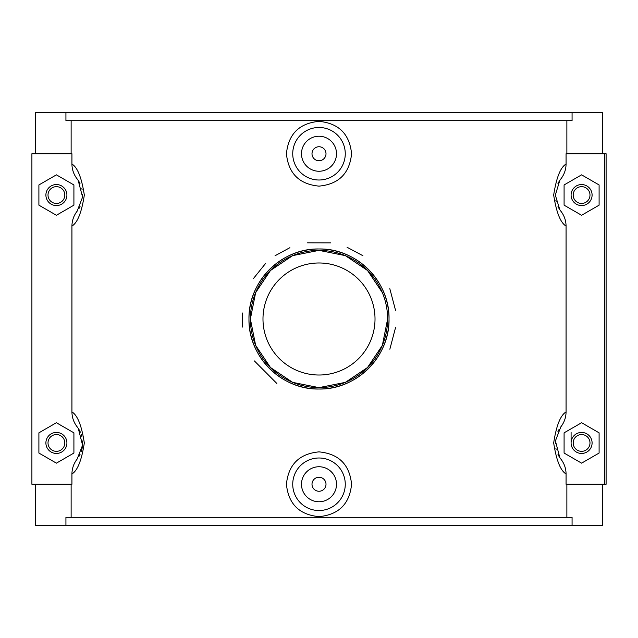 <?xml version="1.0" encoding="UTF-8"?>
<svg xmlns="http://www.w3.org/2000/svg" width="638" height="638" viewBox="0 0 638 638"><rect width="100%" height="100%" fill="white"/><g stroke="black" fill="none" stroke-linecap="round" stroke-linejoin="round"><path stroke-width="0.96" d="M387.625 319L382.369 345.341L367.528 367.52L345.341 382.369L319 387.625L292.659 382.369L270.472 367.52L255.639 345.341L250.375 319L255.631 292.659L270.472 270.48L292.659 255.631L319 250.375L345.341 255.631L367.528 270.48L382.361 292.659M250.375 319A68.625 68.625 0 0 1 353.308 259.57A68.625 68.625 0 0 1 353.308 378.43A68.625 68.625 0 0 1 250.375 319M248.979 319A70.02 70.02 0 0 0 354.01 379.642A70.02 70.02 0 0 0 354.01 258.358A70.02 70.02 0 0 0 248.979 319C248.11 281.462 281.454 248.118 319 248.979C356.546 248.118 389.89 281.462 389.021 319C389.89 356.538 356.546 389.882 319 389.021C281.454 389.882 248.11 356.538 248.979 319M375.016 319A56.016 56.016 0 0 1 290.992 367.512A56.016 56.016 0 0 1 290.992 270.488A56.016 56.016 0 0 1 375.016 319M395.544 327.573L389.858 349.193M276.852 383.47L254.387 360.933M242.4 327.071L242.217 312.923M253.477 278.503L265.384 263.693M275.034 255.758L289.883 247.688M307.556 242.831L330.715 242.871M347.072 247.273L362.91 255.718M389.818 288.703L395.536 310.315M572.071 112.432L65.929 112.432L65.929 120.694L572.071 120.694L572.071 112.432L602.599 112.432L602.599 153.742M566.871 153.742L566.871 120.694M572.071 525.568L65.929 525.568L65.929 517.306L572.071 517.306L572.071 525.568L602.599 525.568L602.599 484.258M71.129 517.306L71.129 484.258M35.401 484.258L35.401 525.568L65.929 525.568M71.129 153.742L71.129 120.694M71.927 226.075L71.927 411.925C72.014 417.467 73.761 422.452 77.166 426.862L78.291 428.425L82.573 445.165L77.166 459.025C73.761 463.435 72.014 468.42 71.927 473.962L71.927 484.258L31.9 484.258L31.9 153.742L71.927 153.742L71.927 164.038C72.014 169.58 73.761 174.565 77.166 178.975L78.179 180.371L82.589 197.078L77.166 211.138C73.761 215.548 72.014 220.533 71.927 226.075C77.509 222.79 81.64 212.446 84.32 195.069C81.64 177.659 77.501 167.316 71.927 164.038M71.927 473.962C77.509 470.685 81.64 460.341 84.32 442.939C81.64 425.538 77.501 415.202 71.927 411.925M566.871 517.306L566.871 484.258M604.345 484.258L606.1 484.258L606.1 153.742L604.345 153.742L604.345 484.258L566.073 484.258L566.073 473.962C565.986 468.42 564.239 463.435 560.834 459.025L559.821 457.629L555.411 440.922L560.834 426.862C564.239 422.452 565.986 417.467 566.073 411.925C560.491 415.21 556.36 425.554 553.68 442.931C556.36 460.341 560.499 470.685 566.073 473.962M566.073 411.925L566.073 226.075C565.986 220.533 564.239 215.548 560.834 211.138L559.821 209.743L555.331 195.124L559.789 180.426L560.834 178.975C564.239 174.565 565.986 169.58 566.073 164.038C560.491 167.331 556.36 177.667 553.68 195.045C556.36 212.454 560.499 222.798 566.073 226.075M566.073 164.038L566.073 153.742L604.345 153.742M351.57 153.742C349.6 173.44 338.738 184.238 319 186.129C299.262 184.238 288.4 173.44 286.43 153.742C288.4 134.044 299.262 123.246 319 121.356C338.738 123.246 349.6 134.044 351.57 153.742M286.43 484.258C288.4 464.56 299.262 453.762 319 451.871C338.738 453.762 349.6 464.56 351.57 484.258C349.6 503.956 338.738 514.754 319 516.644C299.262 514.754 288.4 503.956 286.43 484.258M79.008 429.565A26.262 26.262 0 0 1 80.388 432.237M81.193 434.271A26.262 26.262 0 0 1 81.967 436.91M82.597 440.97A26.262 26.262 0 0 1 82.629 444.343M82.454 446.281A26.262 26.262 0 0 1 81.297 451.313M80.085 454.296A26.262 26.262 0 0 1 78.745 456.744M78.905 181.511A26.262 26.262 0 0 1 80.005 183.545M81.871 188.625A26.262 26.262 0 0 1 82.111 189.693M82.653 194.223A26.262 26.262 0 0 1 82.661 195.563M80.069 206.449A26.262 26.262 0 0 1 78.913 208.594M65.929 112.432L35.401 112.432L35.401 153.742M73.912 453.052L56.407 463.156L38.902 453.052L38.902 432.835L56.407 422.731L73.912 432.835L73.912 453.052M73.912 205.165L56.407 215.269L38.902 205.165L38.902 184.948L56.407 174.844L73.912 184.948L73.912 205.165M559.095 208.602A26.262 26.262 0 0 1 557.995 206.568M556.129 201.488A26.262 26.262 0 0 1 555.889 200.42M555.347 195.89A26.262 26.262 0 0 1 555.339 194.55M557.931 183.664A26.262 26.262 0 0 1 559.087 181.519M559.095 456.489A26.262 26.262 0 0 1 557.995 454.455M556.129 449.375A26.262 26.262 0 0 1 555.889 448.307M555.347 443.777A26.262 26.262 0 0 1 555.339 442.437M557.931 431.551A26.262 26.262 0 0 1 559.087 429.406M564.088 453.052L581.593 463.156L599.098 453.052L599.098 432.835L581.593 422.731L564.088 432.835L564.088 453.052M564.088 205.165L581.593 215.269L599.098 205.165L599.098 184.948L581.593 174.844L564.088 184.948L564.088 205.165M326.002 484.258A7.002 7.002 0 0 1 315.499 490.319A7.002 7.002 0 0 1 315.499 478.197A7.002 7.002 0 0 1 326.002 484.258M336.505 484.258A17.505 17.505 0 0 1 310.243 499.418A17.505 17.505 0 0 1 310.243 469.097A17.505 17.505 0 0 1 336.505 484.258M345.262 484.258A26.262 26.262 0 0 0 319 457.996A26.262 26.262 0 0 0 292.738 484.258A26.262 26.262 0 0 0 319 510.52A26.262 26.262 0 0 0 345.262 484.258M326.002 153.742A7.002 7.002 0 0 1 315.499 159.803A7.002 7.002 0 0 1 315.499 147.681A7.002 7.002 0 0 1 326.002 153.742M336.505 153.742A17.505 17.505 0 0 1 310.243 168.903A17.505 17.505 0 0 1 310.243 138.582A17.505 17.505 0 0 1 336.505 153.742M292.738 153.742A26.262 26.262 0 0 1 319 127.48A26.262 26.262 0 0 1 345.262 153.742A26.262 26.262 0 0 1 319 180.004A26.262 26.262 0 0 1 292.738 153.742M56.407 184.549A10.503 10.503 0 0 1 66.91 195.061A10.503 10.503 0 0 1 56.407 205.564A10.503 10.503 0 0 1 45.904 195.061A10.503 10.503 0 0 1 56.407 184.549M45.904 442.939A10.503 10.503 0 0 1 61.663 433.848A10.503 10.503 0 0 1 61.663 452.039A10.503 10.503 0 0 1 45.904 442.939M48.01 195.061A8.406 8.406 0 0 0 60.61 202.334A8.406 8.406 0 0 0 60.61 187.779A8.406 8.406 0 0 0 48.01 195.061M48.01 442.939A8.406 8.406 0 0 0 60.61 450.221A8.406 8.406 0 0 0 60.61 435.666A8.406 8.406 0 0 0 48.01 442.939M592.096 195.061A10.503 10.503 0 0 0 581.593 184.549A10.503 10.503 0 0 0 571.09 195.061A10.503 10.503 0 0 0 581.593 205.564A10.503 10.503 0 0 0 592.096 195.061M589.99 195.061A8.406 8.406 0 0 1 577.39 202.334A8.406 8.406 0 0 1 577.39 187.779A8.406 8.406 0 0 1 589.99 195.061M589.99 442.939A8.406 8.406 0 0 1 577.39 450.221A8.406 8.406 0 0 1 577.39 435.666A8.406 8.406 0 0 1 589.99 442.939M592.096 442.939A10.503 10.503 0 0 0 576.337 433.848A10.503 10.503 0 0 0 576.337 452.039A10.503 10.503 0 0 0 592.096 442.939M77.166 178.975L78.179 180.371M77.166 426.862L78.291 428.425M560.834 459.025L559.821 457.629M560.834 211.138L559.821 209.743M560.834 178.975L559.789 180.426M571.09 432.436L571.09 442.939"/></g></svg>
